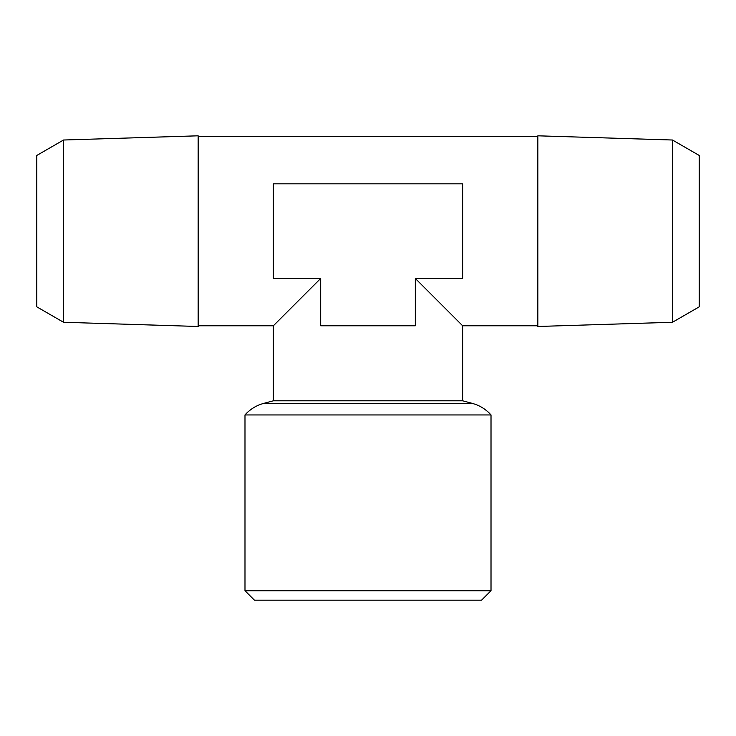 <?xml version="1.0" encoding="UTF-8"?>
<svg xmlns="http://www.w3.org/2000/svg" width="736" height="736" viewBox="0 0 736 736"><rect width="100%" height="100%" fill="white"/><g stroke="black" fill="none" stroke-linecap="round" stroke-linejoin="round"><path stroke-width="1.1" d="M491.013 590.732L481.556 600.19L254.444 600.19L244.987 590.732L491.013 590.732L491.013 414.948C485.953 409.271 479.752 405.435 472.429 403.42L263.571 403.42L273.369 400.798L462.631 400.798L472.429 403.42M244.987 590.732L244.987 414.948L491.013 414.948M63.517 140.015L63.517 322.267L198.159 326.48L198.159 135.81L63.517 140.015L36.8 155.443L36.8 306.848L63.517 322.267M273.369 400.798L273.369 325.772L198.352 325.772L198.159 135.81M368 325.772L415.316 325.772L415.316 278.456L462.631 325.772L415.316 278.456L462.631 278.456L462.631 183.825L273.369 183.825L273.369 278.456L320.684 278.456L273.369 325.772L320.684 278.456L320.684 325.772L368 325.772M462.631 400.798L462.631 325.772L537.648 325.772L537.841 135.81L537.841 326.48L672.483 322.267L672.483 140.015L537.841 135.81M672.483 322.267L699.2 306.848L699.2 155.443L672.483 140.015M462.631 278.456L462.631 183.825M273.369 183.825L273.369 278.456M320.684 325.772L415.316 325.772M198.352 136.51L537.648 136.51M537.648 325.772L537.841 326.48M198.352 325.772L198.159 326.48M244.987 414.948C250.047 409.271 256.248 405.435 263.571 403.42"/></g></svg>
